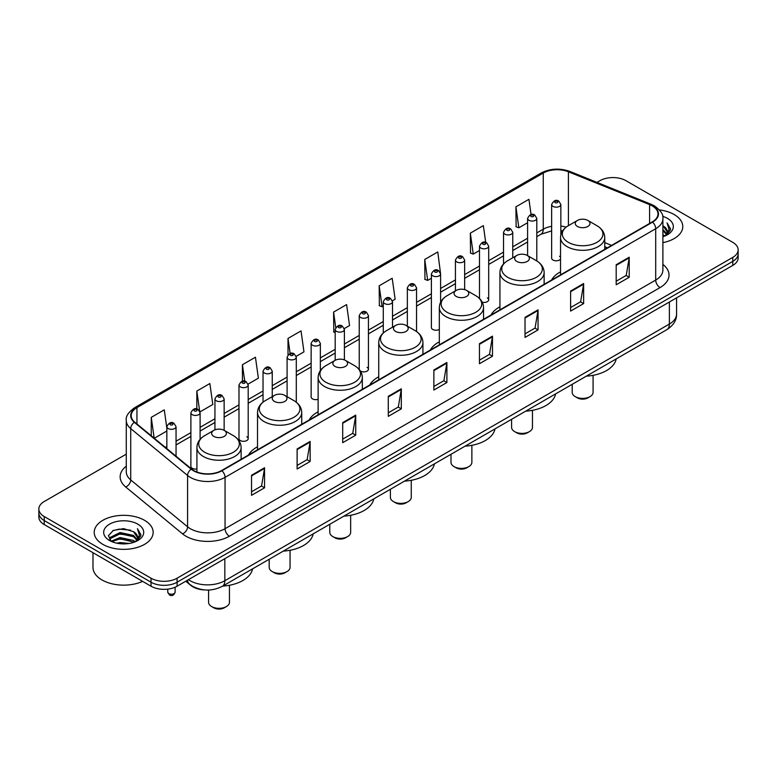 <?xml version="1.0" encoding="UTF-8"?>
<svg xmlns="http://www.w3.org/2000/svg" width="777" height="777" viewBox="0 0 777 777"><rect width="100%" height="100%" fill="white"/><g stroke="black" fill="none" stroke-linecap="round" stroke-linejoin="round"><path stroke-width="1.17" d="M257.517 446.765A32.537 18.784 0 0 0 248.543 454.982M318.123 411.781A32.537 18.784 0 0 0 309.149 419.998M378.729 376.787A32.537 18.784 0 0 0 369.755 385.003M439.326 341.802A32.537 18.784 0 0 0 430.351 350.019M499.932 306.808A32.537 18.784 0 0 0 490.957 315.035M560.538 271.824A32.537 18.784 0 0 0 551.563 280.041M440.598 302.253L440.598 273.931A4.604 2.661 180 0 1 437.752 276.389A4.604 2.661 180 0 1 432.74 275.806A4.604 2.661 180 0 1 431.39 273.931L431.39 327.564A4.604 2.661 0 0 0 432.74 329.448A4.604 2.661 0 0 0 439.326 329.399M360.324 370.94A4.604 2.661 0 0 0 360.586 371.105A4.604 2.661 0 0 0 365.608 371.678A4.604 2.661 0 0 0 368.444 369.221L368.444 315.588A4.604 2.661 180 0 1 365.608 318.046A4.604 2.661 180 0 1 360.586 317.463A4.604 2.661 180 0 1 359.236 315.588L359.236 369.221A4.604 2.661 0 0 0 359.265 369.512M320.347 370.61L320.347 343.356A4.604 2.661 180 0 1 317.502 345.814A4.604 2.661 180 0 1 312.49 345.241A4.604 2.661 180 0 1 311.14 343.356L311.14 396.989A4.604 2.661 0 0 0 312.49 398.873A4.604 2.661 0 0 0 318.123 399.271M248.193 438.646L248.193 385.013A4.604 2.661 180 0 1 245.357 387.47A4.604 2.661 180 0 1 240.336 386.888A4.604 2.661 180 0 1 238.986 385.013L238.986 438.646A4.604 2.661 0 0 0 240.336 440.53A4.604 2.661 0 0 0 245.357 441.103A4.604 2.661 0 0 0 248.193 438.646A4.604 2.661 0 0 0 246.843 436.771M200.097 439.355L200.097 412.781A4.604 2.661 180 0 1 197.251 415.239A4.604 2.661 180 0 1 192.24 414.665A4.604 2.661 180 0 1 190.889 412.781L190.889 466.423A4.604 2.661 0 0 0 192.24 468.298A4.604 2.661 0 0 0 196.921 468.949M560.848 234.897L560.848 204.506A4.604 2.661 180 0 1 558.003 206.964A4.604 2.661 180 0 1 552.991 206.381A4.604 2.661 180 0 1 551.641 204.506L551.641 258.139A4.604 2.661 0 0 0 552.991 260.023A4.604 2.661 0 0 0 560.538 259.1M607.245 247.892L604.739 246.882M482.255 302.234A4.604 2.661 0 0 0 488.694 299.796A4.604 2.661 0 0 0 487.344 297.921M368.444 369.221A4.604 2.661 0 0 0 367.094 367.346M560.538 257.177A4.604 2.661 0 0 0 559.498 256.264M204.672 589.937A18.415 10.635 180 0 1 190.87 585.431L185.761 581.215M126.282 454.147L44.24 501.505A18.415 10.635 0 0 0 38.85 509.022L38.85 517.045A18.415 10.635 0 0 0 44.24 524.562L151.039 586.227A18.415 10.635 0 0 0 177.088 586.227L732.76 265.413A18.415 10.635 0 0 0 738.15 257.886L738.15 253.885A18.415 10.635 0 0 1 732.76 261.402A18.415 10.635 0 0 0 738.15 253.885L738.15 249.873A18.415 10.635 0 0 0 732.76 242.346L625.961 180.691A18.415 10.635 0 0 0 599.912 180.691L596.979 182.391M38.85 509.022A18.415 10.635 0 0 0 44.24 516.55L151.039 578.205A18.415 10.635 0 0 0 177.088 578.205L177.088 582.216L732.76 261.402L177.088 582.216A18.415 10.635 0 0 1 151.039 582.216A18.415 10.635 0 0 0 177.088 582.216L177.088 586.227M44.24 516.55L44.24 520.561L151.039 582.216L44.24 520.561A18.415 10.635 0 0 1 38.85 513.034A18.415 10.635 0 0 0 44.24 520.561L44.24 524.562M674.154 214.53A29.468 17.016 0 0 0 659.43 209.916A29.468 17.016 0 0 1 674.154 214.53A29.468 17.016 0 0 1 682.779 226.563A29.468 17.016 0 0 0 674.154 214.53M144.522 520.308A29.468 17.016 0 0 0 112.412 516.618A29.468 17.016 0 0 0 94.221 532.332A29.468 17.016 0 0 0 102.846 544.366A29.468 17.016 0 0 0 134.965 548.057A29.468 17.016 0 0 0 153.156 532.332A29.468 17.016 0 0 0 144.522 520.308A29.468 17.016 0 0 0 112.412 516.618A29.468 17.016 0 0 0 94.221 532.332A29.468 17.016 0 0 0 102.846 544.366A29.468 17.016 0 0 0 134.965 548.057A29.468 17.016 0 0 0 153.156 532.332A29.468 17.016 0 0 0 144.522 520.308M652.224 205.886A19.648 11.344 180 0 1 657.983 213.898A19.648 11.344 180 0 1 652.224 221.921L221.581 470.551A19.648 11.344 180 0 1 191.598 469.036L134.742 422.164A19.648 11.344 180 0 1 131.187 415.656A19.648 11.344 180 0 1 136.946 407.634L543.249 173.057A19.648 11.344 180 0 1 568.405 171.785L649.601 204.613A19.648 11.344 180 0 1 652.224 205.886M652.573 205.682A20.134 11.626 0 0 0 649.883 204.38L568.686 171.552A20.134 11.626 0 0 0 542.9 172.853L136.597 407.439A20.134 11.626 0 0 0 134.343 422.329L191.191 469.201A20.134 11.626 0 0 0 221.931 470.755L652.573 222.125A20.134 11.626 0 0 0 652.573 205.682M251.534 475.262L251.534 495.318L264.559 487.801L264.559 467.744L251.534 475.262M251.534 491.763L261.567 485.965L264.51 468.414A4.915 2.836 -120 0 0 264.559 467.744M261.48 486.023L264.559 487.801M297.115 448.951L297.115 468.997L310.14 461.48L310.14 441.433L297.115 448.951M297.115 465.442L307.148 459.654L310.091 442.094A4.915 2.836 -120 0 0 310.14 441.433M307.061 459.702L310.14 461.48M342.696 422.63L342.696 442.686L355.72 435.169L355.72 415.112L342.696 422.63M342.696 439.122L352.729 433.333L355.672 415.782A4.915 2.836 -120 0 0 355.72 415.112M352.641 433.381L355.72 435.169M388.286 396.319L388.286 416.365L401.311 408.848L401.311 388.801L388.286 396.319M388.286 412.81L398.31 407.022L401.253 389.462A4.915 2.836 -120 0 0 401.311 388.801M398.222 407.07L401.311 408.848M616.19 264.734L616.19 284.78L629.215 277.263L629.215 257.216L616.19 264.734M616.19 281.225L626.223 275.437L629.166 257.877A4.915 2.836 -120 0 0 629.215 257.216M626.136 275.485L629.215 277.263M570.609 291.045L570.609 311.101L583.634 303.584L583.634 283.527L570.609 291.045M570.609 307.546L580.642 301.748L583.585 284.197A4.915 2.836 -120 0 0 583.634 283.527M580.555 301.806L583.634 303.584M525.029 317.366L525.029 337.412L538.053 329.895L538.053 309.848L525.029 317.366M525.029 333.857L535.062 328.069L538.005 310.509A4.915 2.836 -120 0 0 538.053 309.848M534.974 328.117L538.053 329.895M479.448 343.687L479.448 363.733L492.472 356.216L492.472 336.159L479.448 343.687M479.448 360.178L489.481 354.39L492.414 336.829A4.915 2.836 -120 0 0 492.472 336.159M489.393 354.438L492.472 356.216M433.867 369.998L433.867 390.054L446.892 382.527L446.892 362.48L433.867 369.998M433.867 386.49L443.9 380.701L446.833 363.15A4.915 2.836 -120 0 0 446.892 362.48M443.813 380.749L446.892 382.527M662.888 242.647A29.468 17.016 0 0 0 682.779 226.563A29.468 17.016 0 0 1 662.888 242.647M177.088 578.205L732.76 257.391A18.415 10.635 0 0 0 738.15 249.873M248.086 384.11L258.382 378.166L255.439 357.216L242.424 364.734L242.424 381.177M199.98 411.888L212.801 404.487L209.858 383.537L196.834 391.054L196.834 408.993M166.841 428.078L164.277 409.848L151.253 417.366L151.253 435.771M392.385 300.806L395.134 299.213L392.191 278.263L379.166 285.79L379.38 305.72M440.481 273.028L437.772 251.952L424.747 259.469L424.961 279.399M485.712 242.443L483.352 225.631L470.328 233.149L470.541 253.079M531.07 214.549L528.933 199.32L515.918 206.837L516.122 226.767M296.183 356.342L303.962 351.855L301.029 330.905L288.005 338.422L288.005 354.836M344.279 328.574L349.543 325.534L346.61 304.584L333.586 312.101L333.789 332.032M335.188 332.556L333.586 331.954M333.586 312.101L335.751 327.535M379.166 285.79L382.109 306.74L383.284 306.051M382.109 306.74L379.166 305.633M424.747 259.469L427.69 280.419L431.39 278.283M427.69 280.419L424.747 279.322M470.328 233.149L473.271 254.098L479.487 250.515M473.271 254.098L470.328 253.001M515.918 206.837L518.851 227.787L527.593 222.746M518.851 227.787L515.918 226.69M288.005 338.422L290.122 353.506M242.424 364.734L244.726 381.167M196.834 391.054L199.64 411.023M154.283 438.267L166.841 431.021M151.253 417.366L154.176 438.179M662.888 234.528L664.821 236.014M662.888 235.781L663.801 236.402M662.888 229.516L666.715 233.663M662.888 230.769L666.394 234.256M664.898 235.985A13.879 8.013 0 0 0 667.19 231.575A13.879 8.013 0 0 0 663.121 225.903L667.181 231.876M662.888 236.713A20.017 11.558 0 0 0 667.462 234.732A20.017 11.558 0 0 0 667.462 218.386A20.017 11.558 0 0 0 662.664 216.346M666.248 235.382L670.376 230.099L670.512 228.856L667.074 222.902L669.084 229.565L665.122 235.897M667.074 222.902L670.512 229.098M572.202 384.314L572.202 392.385A10.441 6.022 0 0 0 575.262 396.639L577.428 397.892A7.372 4.254 0 0 0 587.849 397.892L590.015 396.639A10.441 6.022 0 0 0 593.074 392.385L593.074 375.33M577.428 397.892L575.262 396.639A10.441 6.022 0 0 0 590.015 396.639M577.428 226.457A7.372 4.254 0 0 0 587.849 226.457A7.372 4.254 0 0 0 587.849 220.445L596.998 225.728A20.299 11.723 0 0 1 596.998 242.307A20.299 11.723 0 0 1 568.278 242.307A20.299 11.723 0 0 1 568.278 225.728C563.276 228.7 560.703 232.644 560.538 237.558A22.106 12.762 0 0 0 567.006 246.581A22.106 12.762 0 0 0 591.093 249.349A22.106 12.762 0 0 0 604.739 237.558C604.574 232.644 601.99 228.7 596.998 225.728L587.849 220.445A7.372 4.254 0 0 0 577.428 220.445A7.372 4.254 0 0 0 577.428 226.457M586.305 376.175A33.77 19.493 0 0 0 616.2 358.906M511.596 419.298L511.596 427.369A10.441 6.022 0 0 0 514.656 431.633L516.822 432.886A7.372 4.254 0 0 0 527.243 432.886L529.419 431.633A10.441 6.022 0 0 0 532.468 427.369L532.468 410.324M516.822 432.886L514.656 431.633A10.441 6.022 0 0 0 529.419 431.633M516.822 261.451A7.372 4.254 0 0 0 527.243 261.451A7.372 4.254 0 0 0 527.243 255.429L536.392 260.713A20.299 11.723 0 0 1 536.392 277.292A20.299 11.723 0 0 1 507.682 277.292A20.299 11.723 0 0 1 507.682 260.713C502.68 263.685 500.097 267.628 499.932 272.552A22.106 12.762 0 0 0 506.41 281.575A22.106 12.762 0 0 0 530.497 284.333A22.106 12.762 0 0 0 544.133 272.552C543.978 267.628 541.394 263.685 536.392 260.713L527.243 255.429A7.372 4.254 0 0 0 516.822 255.429A7.372 4.254 0 0 0 516.822 261.451M525.699 411.159A33.77 19.493 0 0 0 555.604 393.9M450.99 454.292L450.99 462.364A10.441 6.022 0 0 0 454.05 466.618L456.225 467.871A7.372 4.254 0 0 0 466.637 467.871L468.813 466.618A10.441 6.022 0 0 0 471.872 462.364L471.872 445.308M456.225 467.871L454.05 466.618A10.441 6.022 0 0 0 468.813 466.618M456.225 296.435A7.372 4.254 0 0 0 466.637 296.435A7.372 4.254 0 0 0 466.637 290.423L475.786 295.707A20.299 11.723 0 0 1 475.786 312.276A20.299 11.723 0 0 1 447.076 312.276A20.299 11.723 0 0 1 447.076 295.707C442.074 298.669 439.491 302.622 439.326 307.537A22.106 12.762 0 0 0 445.804 316.56A22.106 12.762 0 0 0 469.891 319.328A22.106 12.762 0 0 0 483.537 307.537C483.372 302.622 480.788 298.669 475.786 295.707L466.637 290.423A7.372 4.254 0 0 0 456.225 290.423A7.372 4.254 0 0 0 456.225 296.435M465.102 446.153A33.77 19.493 0 0 0 494.998 428.885M390.394 489.277L390.394 497.348A10.441 6.022 0 0 0 393.453 501.612L395.619 502.865A7.372 4.254 0 0 0 406.041 502.865L408.207 501.612A10.441 6.022 0 0 0 411.266 497.348L411.266 480.303M395.619 502.865L393.453 501.612A10.441 6.022 0 0 0 408.207 501.612M395.619 331.429A7.372 4.254 0 0 0 406.041 331.429A7.372 4.254 0 0 0 406.041 325.408L415.19 330.691A20.299 11.723 0 0 1 415.19 347.27A20.299 11.723 0 0 1 386.47 347.27A20.299 11.723 0 0 1 386.47 330.691C381.468 333.663 378.894 337.606 378.729 342.521A22.106 12.762 0 0 0 385.198 351.544A22.106 12.762 0 0 0 409.285 354.312A22.106 12.762 0 0 0 422.931 342.521C422.766 337.606 420.182 333.663 415.19 330.691L406.041 325.408A7.372 4.254 0 0 0 395.619 325.408A7.372 4.254 0 0 0 395.619 331.429M404.496 481.138A33.77 19.493 0 0 0 434.392 463.879M329.788 524.271L329.788 532.342A10.441 6.022 0 0 0 332.847 536.596L335.013 537.849A7.372 4.254 0 0 0 345.435 537.849L347.61 536.596A10.441 6.022 0 0 0 350.66 532.342L350.66 515.287M335.013 537.849L332.847 536.596A10.441 6.022 0 0 0 347.61 536.596M335.013 366.414A7.372 4.254 0 0 0 345.435 366.414A7.372 4.254 0 0 0 345.435 360.402L354.584 365.685A20.299 11.723 0 0 1 354.584 382.255A20.299 11.723 0 0 1 325.874 382.255A20.299 11.723 0 0 1 325.874 365.685C320.872 368.648 318.288 372.591 318.123 377.515A22.106 12.762 0 0 0 324.601 386.538A22.106 12.762 0 0 0 348.688 389.306A22.106 12.762 0 0 0 362.325 377.515C362.16 372.591 359.586 368.648 354.584 365.685L345.435 360.402A7.372 4.254 0 0 0 335.013 360.402A7.372 4.254 0 0 0 335.013 366.414M343.89 516.122A33.77 19.493 0 0 0 373.795 498.863M269.182 559.255L269.182 567.327A10.441 6.022 0 0 0 272.241 571.59L274.417 572.843A7.372 4.254 0 0 0 284.829 572.843L287.004 571.59A10.441 6.022 0 0 0 290.064 567.327L290.064 550.271M274.417 572.843L272.241 571.59A10.441 6.022 0 0 0 287.004 571.59M274.417 401.408A7.372 4.254 0 0 0 284.829 401.408A7.372 4.254 0 0 0 284.829 395.386L293.978 400.67A20.299 11.723 0 0 1 293.978 417.249A20.299 11.723 0 0 1 265.268 417.249A20.299 11.723 0 0 1 265.268 400.67C260.266 403.642 257.682 407.585 257.517 412.5A22.106 12.762 0 0 0 263.995 421.522A22.106 12.762 0 0 0 288.082 424.291A22.106 12.762 0 0 0 301.729 412.5C301.563 407.585 298.98 403.642 293.978 400.67L284.829 395.386A7.372 4.254 0 0 0 274.417 395.386A7.372 4.254 0 0 0 274.417 401.408M283.284 551.116A33.77 19.493 0 0 0 313.189 533.848M208.586 590.034L208.586 602.311A10.441 6.022 0 0 0 211.645 606.575L213.811 607.828A7.372 4.254 0 0 0 224.232 607.828L226.398 606.575A10.441 6.022 0 0 0 229.458 602.311L229.458 585.266M213.811 607.828L211.645 606.575A10.441 6.022 0 0 0 226.398 606.575M213.811 436.392A7.372 4.254 0 0 0 224.232 436.392A7.372 4.254 0 0 0 224.232 430.38L233.382 435.654A20.299 11.723 0 0 1 233.382 452.233A20.299 11.723 0 0 1 204.662 452.233A20.299 11.723 0 0 1 204.662 435.654C199.66 438.626 197.086 442.569 196.921 447.494A22.106 12.762 0 0 0 203.389 456.517A22.106 12.762 0 0 0 227.476 459.285A22.106 12.762 0 0 0 241.123 447.494C240.957 442.569 238.374 438.626 233.382 435.654L224.232 430.38A7.372 4.254 0 0 0 213.811 430.38A7.372 4.254 0 0 0 213.811 436.392M222.688 586.101A33.77 19.493 0 0 0 252.583 568.842M92.987 552.709L92.987 567.424A30.701 17.725 0 0 0 101.981 579.953A30.701 17.725 0 0 0 142.628 581.371M116.705 543.172L120.095 542.56L129.118 543.463M120.678 543.764L125.097 543.861M111.062 541.248L120.095 537.548L133.498 540.452L135.198 541.792M111.917 541.686L120.095 538.801L134.178 542.181M109.936 540.219L110.285 537.363L120.095 532.536L133.498 535.44L137.092 539.432M109.858 539.86L110.285 538.616L120.095 533.789L133.498 536.693L136.762 540.034M135.276 541.763A13.879 8.013 0 0 0 137.568 537.354A13.879 8.013 0 0 0 133.498 531.682L137.558 537.655M137.84 524.164A20.017 11.558 0 0 0 109.538 524.164A20.017 11.558 0 0 0 109.538 540.51A20.017 11.558 0 0 0 137.84 540.51A20.017 11.558 0 0 0 137.84 524.164M133.498 531.682L123.611 528.642L113.364 530.409L108.421 535.664L111.228 541.384M136.626 541.151L140.754 535.877L140.89 534.634L137.451 528.681L139.462 535.343L135.489 541.666M137.451 528.681L140.88 534.877M112.801 530.681L119.24 529.118L130.555 530.137M115.093 534.916L119.24 534.129L130.138 535.032M115.093 539.928L119.24 539.141L130.138 540.044M188.461 579.652A24.553 14.18 0 0 0 190.112 580.71A24.553 14.18 0 0 0 224.835 580.71L669.376 324.058A24.553 14.18 0 0 0 676.563 314.034C676.748 320.124 673.504 325.34 666.831 329.681L222.29 586.334A12.277 7.09 60 0 0 224.835 580.71L224.835 558.653M669.376 302L669.376 324.058A12.277 7.09 60 0 1 666.831 329.681M187.461 580.234A12.277 8.217 129.5 0 0 189.607 584.226L185.878 581.147M732.76 265.413L732.76 257.391M151.039 586.227L151.039 578.205M662.888 264.423A30.701 17.725 180 0 1 660.042 287.587L229.4 536.217A6.138 3.545 60 0 1 225.058 528.7L655.701 280.07A24.553 14.18 0 0 0 662.888 270.046L662.888 218.716A24.553 14.18 180 0 1 655.701 228.739A6.138 3.545 -120 0 0 652.573 222.125M229.4 536.217A30.701 17.725 180 0 1 185.985 536.217A30.701 17.725 180 0 1 182.546 533.857L125.689 486.975A30.701 17.725 180 0 1 126.282 466.181M190.326 528.7A24.553 14.18 0 0 0 225.058 528.7L225.058 477.369A24.553 14.18 180 0 1 187.578 475.475L130.721 428.603A24.553 14.18 180 0 1 126.282 420.464L126.282 471.794A24.553 14.18 0 0 0 130.721 479.933L187.578 526.806A24.553 14.18 0 0 0 190.326 528.7M662.888 218.716C663.713 214.879 660.887 210.596 654.428 205.876L651.204 204.312A6.138 2.875 112 0 0 649.883 204.38M651.204 204.312L570.007 171.484C559.838 167.89 550.184 168.415 541.045 173.057A6.138 3.545 60 0 1 542.9 172.853M136.597 407.439A6.138 3.545 -120 0 0 134.742 407.634C128.37 412.208 125.544 416.491 126.282 420.464M134.343 422.329A6.138 4.108 129.5 0 0 130.721 428.603L130.721 479.933A6.138 4.108 -50.5 0 1 125.689 486.975M570.007 171.484A6.138 2.875 112 0 0 568.686 171.552M191.191 469.201A6.138 4.108 129.5 0 0 187.578 475.475L187.578 526.806A6.138 4.108 -50.5 0 1 182.546 533.857M221.931 470.755A6.138 3.545 60 0 1 225.058 477.369L655.701 228.739L655.701 280.07A6.138 3.545 60 0 0 660.042 287.587M136.946 407.634L136.946 423.98M649.601 204.613L649.601 223.436M568.405 171.785L568.405 225.651M611.586 245.386L604.739 242.618M566.151 227.146A19.648 11.344 0 0 0 560.848 226.088M551.641 226.33A19.648 11.344 0 0 0 543.249 229.205L536.8 232.925M543.249 173.057L543.249 229.205A11.053 6.381 60 0 1 540.957 234.256L536.8 236.664M527.593 238.238L512.752 246.814M503.535 252.127L488.694 260.693M479.487 266.016L464.646 274.582M455.439 279.895L440.598 288.461M431.39 293.784L416.55 302.35M407.342 307.673L392.502 316.239M383.284 321.552L368.444 330.118M359.236 335.441L344.396 344.007M335.188 349.32L320.347 357.896M311.14 363.209L296.299 371.775M287.092 377.098L272.241 385.664M263.034 390.977L248.193 399.543M238.986 404.866L224.145 413.432M214.938 418.754L200.097 427.321M190.889 432.634L176.049 441.2M166.841 446.522L165.336 447.387M433.867 370.639L446.833 363.15M479.448 344.318L492.414 336.829M525.029 317.997L538.005 310.509M570.609 291.686L583.585 284.197M616.19 265.365L629.166 257.877M388.286 396.95L401.253 389.462M342.696 423.271L355.672 415.782M297.115 449.582L310.091 442.094M251.534 475.903L264.51 468.414M555.157 202.622A1.535 0.884 0 0 0 557.332 202.622A1.535 0.884 0 0 0 557.332 201.369A1.535 0.884 0 0 0 555.157 201.369A1.535 0.884 0 0 0 555.157 202.622M536.8 260.955L536.8 218.386A4.604 2.661 180 0 1 533.954 220.843A4.604 2.661 180 0 1 528.933 220.27A4.604 2.661 180 0 1 527.593 218.386L527.593 255.633M531.109 216.511A1.535 0.884 0 0 0 533.275 216.511A1.535 0.884 0 0 0 533.275 215.258A1.535 0.884 0 0 0 531.109 215.258A1.535 0.884 0 0 0 531.109 216.511M512.752 257.789L512.752 232.274A4.604 2.661 180 0 1 509.906 234.732A4.604 2.661 180 0 1 504.885 234.159A4.604 2.661 180 0 1 503.535 232.274L503.535 263.937M507.06 230.39A1.535 0.884 0 0 0 509.226 230.39A1.535 0.884 0 0 0 509.226 229.137A1.535 0.884 0 0 0 507.06 229.137A1.535 0.884 0 0 0 507.06 230.39M488.694 299.796L488.694 246.163A4.604 2.661 180 0 1 485.858 248.611A4.604 2.661 180 0 1 480.837 248.038A4.604 2.661 180 0 1 479.487 246.163L479.487 298.485M483.003 244.279A1.535 0.884 0 0 0 485.178 244.279A1.535 0.884 0 0 0 485.178 243.026A1.535 0.884 0 0 0 483.003 243.026A1.535 0.884 0 0 0 483.003 244.279M464.646 289.607L464.646 260.042A4.604 2.661 180 0 1 461.8 262.5A4.604 2.661 180 0 1 456.789 261.927A4.604 2.661 180 0 1 455.439 260.042L455.439 290.87M458.954 258.168A1.535 0.884 0 0 0 461.13 258.168A1.535 0.884 0 0 0 461.13 256.915A1.535 0.884 0 0 0 458.954 256.915A1.535 0.884 0 0 0 458.954 258.168M434.906 272.047A1.535 0.884 0 0 0 437.082 272.047A1.535 0.884 0 0 0 437.082 270.794A1.535 0.884 0 0 0 434.906 270.794A1.535 0.884 0 0 0 434.906 272.047M416.55 331.546L416.55 287.811A4.604 2.661 180 0 1 413.704 290.268A4.604 2.661 180 0 1 408.683 289.695A4.604 2.661 180 0 1 407.342 287.811L407.342 326.165M410.858 285.936A1.535 0.884 0 0 0 413.024 285.936A1.535 0.884 0 0 0 413.024 284.683A1.535 0.884 0 0 0 410.858 284.683A1.535 0.884 0 0 0 410.858 285.936M392.502 327.214L392.502 301.699A4.604 2.661 180 0 1 389.656 304.157A4.604 2.661 180 0 1 384.634 303.584A4.604 2.661 180 0 1 383.284 301.699L383.284 332.983M386.81 299.825A1.535 0.884 0 0 0 388.976 299.825A1.535 0.884 0 0 0 388.976 298.572A1.535 0.884 0 0 0 386.81 298.572A1.535 0.884 0 0 0 386.81 299.825M362.752 313.704A1.535 0.884 0 0 0 364.928 313.704A1.535 0.884 0 0 0 364.928 312.451A1.535 0.884 0 0 0 362.752 312.451A1.535 0.884 0 0 0 362.752 313.704M344.396 359.897L344.396 329.467A4.604 2.661 180 0 1 341.55 331.925A4.604 2.661 180 0 1 336.538 331.352A4.604 2.661 180 0 1 335.188 329.467L335.188 360.305M338.704 327.593A1.535 0.884 0 0 0 340.88 327.593A1.535 0.884 0 0 0 340.88 326.34A1.535 0.884 0 0 0 338.704 326.34A1.535 0.884 0 0 0 338.704 327.593M314.656 341.472A1.535 0.884 0 0 0 316.831 341.472A1.535 0.884 0 0 0 316.831 340.219A1.535 0.884 0 0 0 314.656 340.219A1.535 0.884 0 0 0 314.656 341.472M296.299 402.233L296.299 357.245A4.604 2.661 180 0 1 293.453 359.693A4.604 2.661 180 0 1 288.432 359.12A4.604 2.661 180 0 1 287.092 357.245L287.092 396.688M290.608 355.361A1.535 0.884 0 0 0 292.774 355.361A1.535 0.884 0 0 0 292.774 354.108A1.535 0.884 0 0 0 290.608 354.108A1.535 0.884 0 0 0 290.608 355.361M272.241 396.639L272.241 371.124A4.604 2.661 180 0 1 269.405 373.582A4.604 2.661 180 0 1 264.384 373.009A4.604 2.661 180 0 1 263.034 371.124L263.034 402.165M266.56 369.25A1.535 0.884 0 0 0 268.725 369.25A1.535 0.884 0 0 0 268.725 367.997A1.535 0.884 0 0 0 266.56 367.997A1.535 0.884 0 0 0 266.56 369.25M242.502 383.129A1.535 0.884 0 0 0 244.677 383.129A1.535 0.884 0 0 0 244.677 381.876A1.535 0.884 0 0 0 242.502 381.876A1.535 0.884 0 0 0 242.502 383.129M224.145 430.332L224.145 398.892A4.604 2.661 180 0 1 221.299 401.35A4.604 2.661 180 0 1 216.288 400.777A4.604 2.661 180 0 1 214.938 398.892L214.938 429.846M218.454 397.018A1.535 0.884 0 0 0 220.629 397.018A1.535 0.884 0 0 0 220.629 395.765A1.535 0.884 0 0 0 218.454 395.765A1.535 0.884 0 0 0 218.454 397.018M194.405 410.907A1.535 0.884 0 0 0 196.581 410.907A1.535 0.884 0 0 0 196.581 409.654A1.535 0.884 0 0 0 194.405 409.654A1.535 0.884 0 0 0 194.405 410.907M168.832 593.589A3.681 2.127 0 0 0 172.853 594.055A3.681 2.127 0 0 0 175.126 592.093C173.912 595.405 172.028 596.377 169.473 594.997L167.754 592.093A3.681 2.127 0 0 0 168.832 593.589M176.049 456.216L176.049 426.67A4.604 2.661 180 0 1 173.203 429.127A4.604 2.661 180 0 1 168.182 428.545A4.604 2.661 180 0 1 166.841 426.67L166.841 448.62M170.357 424.786A1.535 0.884 0 0 0 172.523 424.786A1.535 0.884 0 0 0 172.523 423.533A1.535 0.884 0 0 0 170.357 423.533A1.535 0.884 0 0 0 170.357 424.786M222.29 586.334C212.412 591.297 202.535 591.297 192.647 586.334L189.607 584.226M676.563 314.034L676.563 297.853M541.045 173.057L134.742 407.634M562.587 230.905L560.848 230.711M551.641 230.915L540.957 234.256M527.593 241.977L512.752 250.544M503.535 255.866L488.694 264.433M479.487 269.745L464.646 278.321M455.439 283.634L440.598 292.201M431.39 297.523L416.55 306.089M407.342 311.402L392.502 319.978M383.284 325.291L368.444 333.857M359.236 339.18L344.396 347.746M335.188 353.059L320.347 361.626M311.14 366.948L296.299 375.514M287.092 380.827L272.241 389.403M263.034 394.716L248.193 403.282M238.986 408.605L224.145 417.171M214.938 422.484L200.097 431.06M190.889 436.373L176.049 444.939M607.381 247.814L604.739 246.746M604.739 249.339L604.739 237.558M560.538 274.864L560.538 237.558M577.428 220.445L568.278 225.728M544.133 284.324L544.133 272.552M499.932 309.848L499.932 272.552M516.822 255.429L507.682 260.713M483.537 319.318L483.537 307.537M439.326 344.842L439.326 307.537M456.225 290.423L447.076 295.707M422.931 354.302L422.931 342.521M378.729 379.827L378.729 342.521M395.619 325.408L386.47 330.691M362.325 389.296L362.325 377.515M318.123 414.811L318.123 377.515M335.013 360.402L325.874 365.685M301.729 424.281L301.729 412.5M257.517 449.805L257.517 412.5M274.417 395.386L265.268 400.67M241.123 459.275L241.123 447.494M196.921 472.018L196.921 447.494M213.811 430.38L204.662 435.654M109.81 540.073L109.81 539.238M560.848 204.506L558.867 201.224C556.196 199.291 553.787 200.388 551.641 204.506M536.8 218.386L534.809 215.103C532.138 213.18 529.729 214.267 527.593 218.386M512.752 232.274L510.761 228.992C508.09 227.059 505.681 228.156 503.535 232.274M488.694 246.163L486.713 242.871C484.042 240.948 481.633 242.045 479.487 246.163M464.646 260.042L462.665 256.76C459.994 254.827 457.585 255.924 455.439 260.042M440.598 273.931L438.616 270.649C435.946 268.716 433.537 269.813 431.39 273.931M416.55 287.811L414.559 284.528C411.888 282.605 409.479 283.692 407.342 287.811M392.502 301.699L390.51 298.417C387.84 296.484 385.431 297.581 383.284 301.699M368.444 315.588L366.462 312.305C363.791 310.373 361.383 311.47 359.236 315.588M344.396 329.467L342.414 326.185C339.743 324.262 337.335 325.349 335.188 329.467M320.347 343.356L318.366 340.073C315.695 338.141 313.286 339.238 311.14 343.356M296.299 357.245L294.308 353.953C291.637 352.03 289.229 353.127 287.092 357.245M272.241 371.124L270.26 367.842C267.589 365.909 265.18 367.006 263.034 371.124M248.193 385.013L246.212 381.73C243.541 379.798 241.132 380.895 238.986 385.013M224.145 398.892L222.164 395.61C219.493 393.686 217.084 394.774 214.938 398.892M200.097 412.781L198.116 409.498C195.445 407.566 193.036 408.663 190.889 412.781M175.126 592.093L175.126 587.208M176.049 426.67L174.058 423.387C171.387 421.455 168.978 422.552 166.841 426.67M167.754 592.093L167.754 589.121"/></g></svg>
